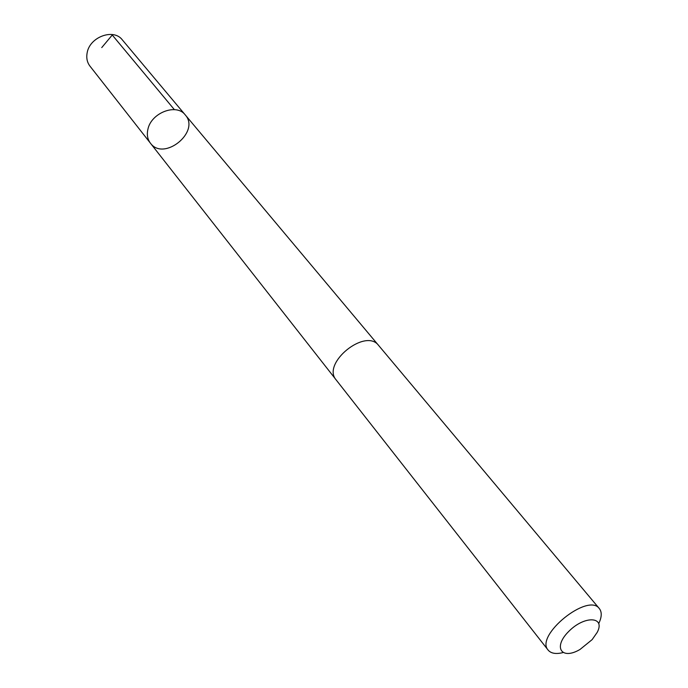 <?xml version="1.0" encoding="UTF-8"?>
<svg xmlns="http://www.w3.org/2000/svg" width="688" height="688" viewBox="0 0 688 688"><rect width="100%" height="100%" fill="white"/><g stroke="black" fill="none" stroke-linecap="round" stroke-linejoin="round"><path stroke-width="1.03" d="M147.868 129.456C151.007 112.789 176.498 103.002 185.253 114.905C200.672 131.812 163.778 161.74 150.414 143.173C147.55 139.38 146.699 134.805 147.868 129.456C151.007 112.789 176.498 103.002 185.253 114.905L122.301 39.844C113.632 28.156 89.689 36.877 87.152 52.821C86.189 57.938 87.118 62.367 89.939 66.1L150.414 143.173C147.55 139.38 146.699 134.805 147.868 129.456M598.784 623.474C601.837 617.024 602.026 612.071 599.36 608.605L378.632 345.453C365.577 327.548 321.33 363.445 336.157 379.914L548.173 650.134C551.011 653.462 555.895 654.297 562.836 652.637M599.36 608.605C588.077 592.291 534.524 635.729 548.173 650.134M597.184 632.392C605.724 616.414 584.628 615.278 568.821 631.343C552.679 647.193 561.477 660.42 580.01 649.463L592.136 639.625L597.184 632.392M101.747 47.584L112.256 35.019L174.382 109.641M378.288 345.058L185.253 114.905M335.847 379.492L150.414 143.173"/></g></svg>
